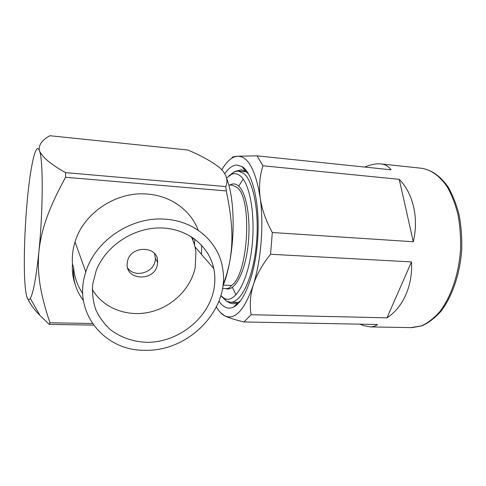 <?xml version="1.0" encoding="UTF-8"?>
<svg xmlns="http://www.w3.org/2000/svg" width="486" height="486" viewBox="0 0 486 486"><rect width="100%" height="100%" fill="white"/><g stroke="black" fill="none" stroke-linecap="round" stroke-linejoin="round"><path stroke-width="0.73" d="M221.865 169.784C225.638 163.181 229.684 158.928 234.003 157.039L237.235 156.225L257.045 155.842L391.084 169.808C388.569 166.285 385.052 164.304 380.52 163.879L377.658 163.812C373.801 163.989 369.518 165.076 364.816 167.075M360.065 324.174L363.595 325.65L370.368 326.896C373.108 326.859 375.484 326.063 377.494 324.508L243.936 321.945C235.242 319.855 228.876 317.844 224.842 315.912L224.66 315.821C221.616 314.223 218.864 311.265 216.404 306.945M232.029 158.053L232.132 157.926C231.773 157.379 232.569 156.923 234.525 156.559L237.235 156.225C247.969 155.903 255.618 169.778 260.192 197.838C263.989 224.678 261.091 260.739 253.279 284.972C244.549 310.025 235.072 320.341 224.842 315.912L220.565 312.674M224.805 173.636C228.548 168.235 232.46 165.362 236.554 165.021L242.077 166.558C252.513 172.737 259.882 203.154 257.829 237.447C255.849 271.741 244.938 301.502 233.821 306.921C230.941 308.385 228.177 308.513 225.51 307.286C223.147 306.18 220.96 304.133 218.961 301.144M235.661 171.285L241.275 169.833L245.545 171.333L248.504 173.897M240.631 300.682L237.824 302.632L233.389 303.823L229.933 303.088L227.582 301.678M272.312 232.515L413.3 241.749L399.231 179.328L262.95 165.775C259.743 175.738 258.819 186.424 260.192 197.838C261.851 209.217 265.897 220.778 272.312 232.515L270.568 254.263C262.44 264.372 256.675 274.608 253.279 284.972C250.205 295.269 249.488 305.184 251.134 314.721L386.984 317.832L411.49 261.911L270.568 254.263M386.984 317.832C402.766 307.778 412.893 285.926 411.49 261.911M413.3 241.749C419.011 217.862 413.039 193.252 399.231 179.328M257.045 155.842L262.95 165.775M251.134 314.721L243.936 321.945M236.014 294.856L232.399 287.378M238.62 186.217L243.194 179.121M228.772 175.993L234.295 171.752L238.353 171.029L243.838 173.502C253.722 181.485 259.682 213.731 256.195 246.183C252.799 278.672 241.056 302.638 230.631 302.274L226.676 301.265L221.495 296.393M226.506 178.107L231.5 174.359C234.604 173.052 237.618 173.636 240.527 176.114C250.527 184.285 256.013 219.01 251.414 251.438C246.918 283.933 234.131 303.993 224.204 298.325L220.826 295.634M229.884 185.051L230.935 184.516C233.626 183.368 236.22 183.908 238.717 186.144C246.876 193.234 251.311 221.324 247.763 247.86C244.306 274.45 234.07 292.013 225.704 288.562M228.785 184.953L232.539 185.281L237.065 187.45C252.611 198.349 248.31 274.936 231.543 285.41L223.329 285.106M194.594 245.333L194.673 238.972M192.893 240.272L192.972 237.763M226.519 178.192C233.711 195.141 235.382 231.646 229.854 260.903C228.019 270.83 225.668 279.341 222.807 286.436M222.977 285.094C226.118 276.826 228.408 268.764 229.854 260.903C231.846 249.512 232.399 237.903 231.506 226.081C230.789 215.912 229.046 204.193 226.282 190.931L65.555 177.281C58.18 190.761 52.415 202.911 48.266 213.725C43.394 226.276 40.277 238.826 38.923 251.396C37.805 263.212 38.388 275.513 40.678 288.307C42.598 298.781 45.69 310.268 49.973 322.777L92.389 323.5M49.973 322.777L49.286 324.393L39.986 315.499C34.621 310.117 30.606 304.667 27.933 299.157M93.512 325.11L49.286 324.393M38.923 251.396C36.213 277.318 33.346 292.985 30.314 298.392C28.516 301.101 27.082 299.315 26.013 293.04C23.279 277.312 23.978 235.88 27.21 201.234C30.199 167.937 35.478 142.611 39.056 149.81L39.524 150.946C43.224 159.542 43.163 210.019 38.923 251.396M65.513 172.621L225.832 186.588C228.317 180.488 226.567 174.462 220.571 168.508L220.358 168.314C213.062 162.257 202.255 156.164 187.93 150.028L49.912 135.734C42.574 139.591 38.995 144.221 39.184 149.633L39.524 150.946C42.258 157.172 50.921 164.402 65.513 172.621L65.555 177.281M198.191 230.243C190.949 210.62 171.151 195.846 147.659 194.09C116.883 190.998 83.549 212.746 75.038 241.943C72.754 249.336 71.904 256.723 72.487 264.117C71.952 271.012 72.803 277.615 75.051 283.921M201.544 254.439L201.544 245.102M145.472 350.266C189.182 351.408 229.538 309.497 222.807 269.438C219.429 243.024 195.767 221.039 165.362 219.204C131.894 216.221 95.268 240.266 85.809 271.996C71.971 312.443 104.83 351.469 145.472 350.266M92.674 284.407L96.143 270.745C105.577 246.104 133.085 227.788 159.949 227.94C186.849 227.983 209.035 245.637 213.761 268.6C215.134 275.204 215.219 281.91 214.016 288.714C208.859 318.215 178.307 342.636 146.681 342.308C133.061 341.743 121.038 337.594 110.62 329.854C104.356 324.162 99.43 317.486 95.833 309.819C93.124 301.733 92.067 293.265 92.674 284.407M92.285 289.395C103.105 308.215 127.198 317.249 149.615 312.152C172.068 307.085 190.822 288.763 195.208 267.537L195.925 252.295C195.299 246.785 193.732 241.56 191.235 236.621M127.405 262.051L127.308 262.707C124.404 280.671 154.876 282.129 157.385 264.481L157.622 262.258C158.94 245.351 129.713 244.853 127.405 262.051M127.697 267.986C134.385 278.156 153.473 272.962 155.174 260.69L155.405 258.485L154.584 253.662M82.766 293.666C77.468 285.829 74.401 277.063 73.556 267.379L72.487 264.117M83.41 300.451C75.998 290.907 72.712 279.887 73.556 267.379M225.832 186.588L226.282 190.931M222.491 288.447L226.749 288.599C228.438 288.599 230.036 287.536 231.543 285.41M243.413 168.393L243.844 167.895M243.966 169.152L244.537 168.545M380.981 163.928L421.441 168.253C431.015 169.675 439.587 175.835 447.156 186.733C451.719 194.752 455.339 204.108 458.019 214.8C460.048 226.051 460.88 237.769 460.521 249.956C458.784 274.317 450.959 297.08 439.812 311.611C434.016 318.178 427.935 322.923 421.556 325.839L410.943 327.613M421.441 168.253C431.252 169.711 440.504 176.072 448.031 186.922C452.691 194.929 456.384 204.266 459.118 214.934C461.196 226.166 462.052 237.873 461.7 250.047C459.956 274.39 452.035 297.086 440.699 311.562C434.794 318.117 428.549 322.874 421.957 325.82L412.061 327.637L370.368 326.896M234.003 157.039L234.525 156.559M245.545 171.333L242.077 166.558M237.824 302.632L233.821 306.921M236.627 303.914L237.794 303.944M241.275 169.833L241.585 169.863M244.695 170.161L246.086 170.294M238.353 171.029L246.195 171.783M231.5 174.359L234.295 171.752M230.328 185.087L230.935 184.516M30.314 298.392L39.986 315.499M155.405 258.485L157.622 262.258M194.977 246.827L213.761 268.6M85.809 271.996L75.038 241.943M224.204 298.325L226.676 301.265M230.631 302.274L238.085 302.486"/></g></svg>
